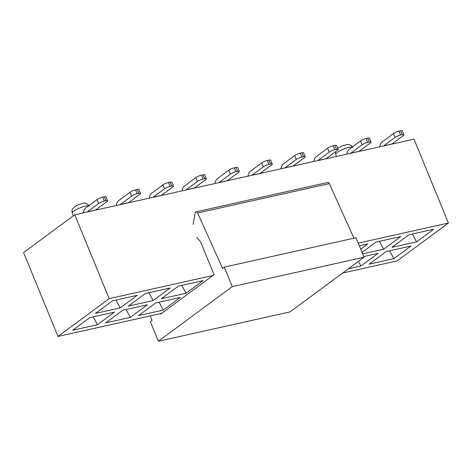 <?xml version="1.0" encoding="UTF-8"?>
<svg xmlns="http://www.w3.org/2000/svg" width="472" height="472" viewBox="0 0 472 472"><rect width="100%" height="100%" fill="white"/><g stroke="black" fill="none" stroke-linecap="round" stroke-linejoin="round"><path stroke-width="0.71" d="M212.907 275.506L109.156 298.628L57.991 336.447L161.743 313.331M342.707 273.005L397.235 260.851L448.4 223.032L358.224 243.127M89.792 317.621L114.49 312.116L97.439 324.724L72.735 330.229L89.792 317.621M153.111 300.575L128.413 306.08L145.464 293.472L170.168 287.967L153.111 300.575L148.869 292.717M122.726 310.281L147.429 304.776L130.372 317.385L105.675 322.889L122.726 310.281M186.051 293.236L161.347 298.741L178.404 286.132L203.102 280.628L186.051 293.236L181.803 285.377M155.66 302.941L180.363 297.437L163.312 310.045L138.609 315.55L155.66 302.941M359.328 245.818L367.782 243.93L360.702 249.163M362.042 252.426L376.019 242.095L400.722 236.59L383.665 249.198L362.638 253.883M363.741 256.573L377.983 253.399L360.927 266.007L348.389 268.804M416.605 241.859L391.902 247.363L408.953 234.755L433.656 229.25L416.605 241.859L412.357 234M386.214 251.564L410.917 246.059L393.866 258.668L369.163 264.173L386.214 251.564M120.177 307.915L95.474 313.42L112.531 300.812L137.234 295.307L120.177 307.915L115.929 300.056M109.156 298.628L74.765 214.766L414.009 139.169L448.4 223.032M57.991 336.447L23.6 252.591L74.765 214.766M383.665 249.198L379.417 241.339M360.927 266.007L358.431 261.382M393.866 258.668L389.618 250.809M163.312 310.045L159.064 302.186M130.372 317.385L126.124 309.526M97.439 324.724L93.19 316.865M404.002 134.709L402.398 130.809A4.313 0.897 157.7 0 0 400.687 130.762L402.286 134.667A4.313 0.897 -22.3 0 1 404.002 134.709A4.313 0.897 -22.3 0 1 403.306 135.611L391.937 144.019A4.313 2.684 -102.6 0 0 391.807 144.119M402.286 134.667L400.639 135.033A4.313 0.897 157.7 0 0 395.07 137.446L383.701 145.854A4.313 2.684 -102.6 0 0 383.577 145.954M400.639 135.033L399.041 131.133A4.313 0.897 157.7 0 0 393.471 133.546L382.102 141.948A8.62 5.363 -102.6 0 0 379.801 146.792M399.041 131.133L400.687 130.762M371.063 142.048L369.464 138.148A4.313 0.897 157.7 0 0 367.747 138.101L369.352 142.007A4.313 0.897 -22.3 0 1 371.063 142.048A4.313 0.897 -22.3 0 1 370.367 142.951L358.997 151.359A4.313 2.684 -102.6 0 0 358.873 151.459M369.352 142.007L367.7 142.373A4.313 0.897 157.7 0 0 362.136 144.786L350.767 153.193A4.313 2.684 -102.6 0 0 350.637 153.294M367.7 142.373L366.101 138.473A4.313 0.897 157.7 0 0 360.537 140.886L349.168 149.288A8.62 5.363 -102.6 0 0 346.867 154.132M366.101 138.473L367.747 138.101M338.129 149.388L336.53 145.488A4.313 0.897 157.7 0 0 334.813 145.441L336.412 149.347A4.313 0.897 -22.3 0 1 338.129 149.388A4.313 0.897 -22.3 0 1 337.433 150.291L326.063 158.692A4.313 2.684 -102.6 0 0 325.934 158.798M336.412 149.347L334.766 149.713A4.313 0.897 157.7 0 0 329.196 152.126L317.827 160.527A4.313 2.684 -102.6 0 0 317.703 160.633M334.766 149.713L333.167 145.813A4.313 0.897 157.7 0 0 327.597 148.226L316.228 156.627A8.62 5.363 -102.6 0 0 313.933 161.471M333.167 145.813L334.813 145.441M305.189 156.728L303.59 152.828A4.313 0.897 157.7 0 0 301.879 152.78L303.478 156.68A4.313 0.897 -22.3 0 1 305.189 156.728A4.313 0.897 -22.3 0 1 304.499 157.63L293.13 166.032A4.313 2.684 -102.6 0 0 293 166.138M303.478 156.68L301.832 157.052A4.313 0.897 157.7 0 0 296.263 159.465L284.893 167.867A4.313 2.684 -102.6 0 0 284.763 167.973M301.832 157.052L300.227 153.152A4.313 0.897 157.7 0 0 294.664 155.565L283.294 163.967A8.62 5.363 -102.6 0 0 280.993 168.811M300.227 153.152L301.879 152.78M272.255 164.067L270.657 160.167A4.313 0.897 157.7 0 0 268.94 160.12L270.539 164.02A4.313 0.897 -22.3 0 1 272.255 164.067A4.313 0.897 -22.3 0 1 271.559 164.97L260.19 173.371A4.313 2.684 -102.6 0 0 260.066 173.478M270.539 164.02L268.892 164.392A4.313 0.897 157.7 0 0 263.329 166.805L251.959 175.206A4.313 2.684 -102.6 0 0 251.83 175.313M268.892 164.392L267.294 160.492A4.313 0.897 157.7 0 0 261.724 162.905L250.355 171.306A8.62 5.363 -102.6 0 0 248.06 176.15M267.294 160.492L268.94 160.12M239.316 171.407L237.717 167.507A4.313 0.897 157.7 0 0 236.006 167.46L237.605 171.36A4.313 0.897 -22.3 0 1 239.316 171.407A4.313 0.897 -22.3 0 1 238.625 172.309L227.256 180.711A4.313 2.684 -102.6 0 0 227.126 180.817M237.605 171.36L235.959 171.731A4.313 0.897 157.7 0 0 230.389 174.144L219.02 182.546A4.313 2.684 -102.6 0 0 218.896 182.652M235.959 171.731L234.36 167.831A4.313 0.897 157.7 0 0 228.79 170.244L217.421 178.646A8.62 5.363 -102.6 0 0 215.12 183.49M234.36 167.831L236.006 167.46M206.382 178.746L204.783 174.846A4.313 0.897 157.7 0 0 203.066 174.799L204.665 178.699A4.313 0.897 -22.3 0 1 206.382 178.746A4.313 0.897 -22.3 0 1 205.686 179.649L194.316 188.051A4.313 2.684 -102.6 0 0 194.193 188.157M204.665 178.699L203.019 179.071A4.313 0.897 157.7 0 0 197.455 181.484L186.086 189.886A4.313 2.684 -102.6 0 0 185.956 189.992M203.019 179.071L201.42 175.165A4.313 0.897 157.7 0 0 195.856 177.584L184.487 185.986A8.62 5.363 -102.6 0 0 182.186 190.83M201.42 175.165L203.066 174.799M173.448 186.086L171.843 182.186A4.313 0.897 157.7 0 0 170.132 182.139L171.731 186.039A4.313 0.897 -22.3 0 1 173.448 186.086A4.313 0.897 -22.3 0 1 172.752 186.989L161.383 195.39A4.313 2.684 -102.6 0 0 161.253 195.496M171.731 186.039L170.085 186.41A4.313 0.897 157.7 0 0 164.516 188.824L153.146 197.225A4.313 2.684 -102.6 0 0 153.022 197.331M170.085 186.41L168.486 182.505A4.313 0.897 157.7 0 0 162.917 184.924L151.547 193.325A8.62 5.363 -102.6 0 0 149.246 198.169M168.486 182.505L170.132 182.139M140.508 193.426L138.91 189.526A4.313 0.897 157.7 0 0 137.199 189.478L138.797 193.378A4.313 0.897 -22.3 0 1 140.508 193.426A4.313 0.897 -22.3 0 1 139.812 194.328L128.443 202.73A4.313 2.684 -102.6 0 0 128.319 202.836M138.797 193.378L137.151 193.75A4.313 0.897 157.7 0 0 131.582 196.163L120.212 204.565A4.313 2.684 -102.6 0 0 120.083 204.671M137.151 193.75L135.547 189.844A4.313 0.897 157.7 0 0 129.983 192.263L118.614 200.665A8.62 5.363 -102.6 0 0 116.313 205.509M135.547 189.844L137.199 189.478M107.575 200.765L105.976 196.865A4.313 0.897 157.7 0 0 104.259 196.818L105.858 200.718A4.313 0.897 -22.3 0 1 107.575 200.765A4.313 0.897 -22.3 0 1 106.879 201.668L95.509 210.07A4.313 2.684 -102.6 0 0 95.385 210.176M105.858 200.718L104.212 201.09A4.313 0.897 157.7 0 0 98.642 203.503L87.273 211.904A4.313 2.684 -102.6 0 0 87.149 212.011M104.212 201.09L102.613 197.184A4.313 0.897 157.7 0 0 97.043 199.603L85.674 208.005A8.62 5.363 -102.6 0 0 83.379 212.848M102.613 197.184L104.259 196.818M193.083 224.46L195.16 212.99A2.153 1.339 77.4 0 1 196.039 211.822L327.786 182.463A2.153 1.339 77.4 0 1 329.344 183.626L353.953 238.207M196.039 211.822A2.153 1.339 77.4 0 1 197.603 212.984L222.572 268.367L224.277 267.105L356.018 237.746L364.018 257.246L290.115 311.88L158.374 341.238L150.373 321.733L152.078 320.47L150.367 315.862M160.386 313.632L160.604 314.169L214.04 274.669L200.913 242.649A5.387 3.351 -102.6 0 0 199.638 240.608L196.677 237.434M224.277 267.105L232.271 286.604L364.018 257.246M232.271 286.604L158.374 341.238M352.13 147.099A9.157 1.906 -22.3 0 0 345.209 148.468A9.157 1.906 -22.3 0 0 337.15 152.48A9.157 1.906 157.7 0 0 335.675 154.397L335.427 151.772M88.636 205.816A9.157 1.906 -22.3 0 0 81.721 207.184A9.157 1.906 -22.3 0 0 73.661 211.196A9.157 1.906 157.7 0 0 72.186 213.114C71.886 210.388 72.004 208.996 72.546 208.931L74.393 206.996C77.957 204.246 84.93 202.789 84.765 203.267C84.972 202.753 89.208 204.706 89.131 206.158M383.701 145.854L391.937 144.019M395.07 137.446L393.471 133.546M350.767 153.193L358.997 151.359M362.136 144.786L360.537 140.886M317.827 160.527L326.063 158.692M329.196 152.126L327.597 148.226M284.893 167.867L293.13 166.032M296.263 159.465L294.664 155.565M251.959 175.206L260.19 173.371M263.329 166.805L261.724 162.905M219.02 182.546L227.256 180.711M230.389 174.144L228.79 170.244M186.086 189.886L194.316 188.051M197.455 181.484L195.856 177.584M153.146 197.225L161.383 195.39M164.516 188.824L162.917 184.924M120.212 204.565L128.443 202.73M131.582 196.163L129.983 192.263M87.273 211.904L95.509 210.07M98.642 203.503L97.043 199.603M197.603 212.984L329.344 183.626M336.512 156.438L335.675 154.397M337.722 148.403L337.881 148.279C341.451 145.535 348.419 144.072 348.259 144.55C348.46 144.037 352.702 145.99 352.625 147.447M73.307 215.846L72.186 213.114"/></g></svg>
